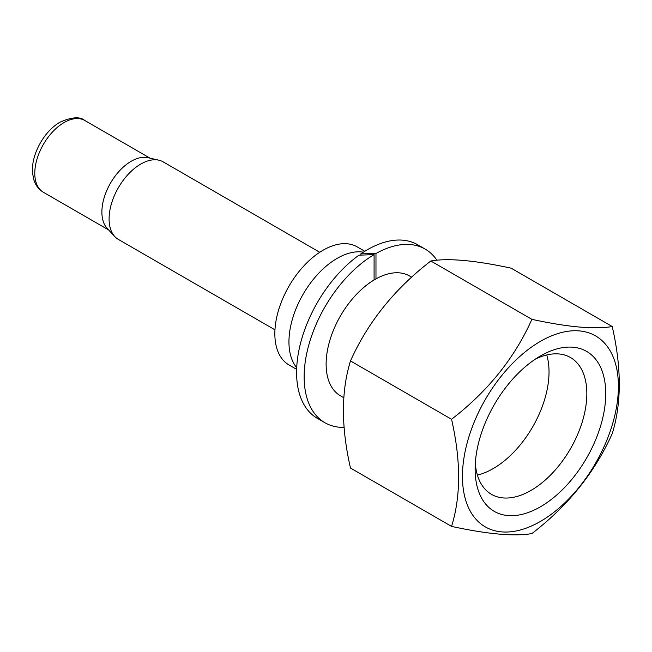 <?xml version="1.0" encoding="UTF-8"?>
<svg xmlns="http://www.w3.org/2000/svg" width="652" height="652" viewBox="0 0 652 652"><rect width="100%" height="100%" fill="white"/><g stroke="black" fill="none" stroke-linecap="round" stroke-linejoin="round"><path stroke-width="0.98" d="M274.965 329.83L118.362 239.414A44.776 25.852 -60 0 1 114.793 236.562L107.172 228.363A41.435 23.92 -60 0 1 110.473 183.155A41.435 23.92 -60 0 1 147.971 157.694L158.876 160.196A44.776 25.852 -60 0 1 163.139 161.859L319.741 252.275M114.793 236.562A44.776 25.852 -60 0 1 109.088 218.917A44.776 25.852 -60 0 1 126.113 176.668A44.776 25.852 -60 0 1 158.876 160.196M360.858 253.864L375.976 253.514A100.245 57.873 -60 0 1 425.153 249.088L417.598 244.72A100.245 57.873 -60 0 0 360.858 253.864L360.858 255.062M344.06 427.402A100.245 57.873 -60 0 1 324.908 422.716L317.353 418.348A100.245 57.873 -60 0 1 300.474 343.498A100.245 57.873 -60 0 1 358.967 255.185L374.085 254.606L374.085 279.977A69.169 39.935 -60 0 1 375.976 278.885A69.169 39.935 -60 0 1 409.619 276L411.64 277.165M296.636 369.35L288.966 364.924A68.167 39.356 -60 0 1 288.966 286.212A68.167 39.356 -60 0 1 357.133 246.855L364.802 251.281M296.709 367.663A68.167 39.356 -60 0 1 303.066 294.345A68.167 39.356 -60 0 1 363.376 252.185M425.153 249.088A100.245 57.873 -60 0 1 436.913 260.246M324.908 422.716A100.245 57.873 -60 0 1 309.366 342.993A100.245 57.873 -60 0 1 374.085 254.606M375.976 253.514L375.976 278.885M343.775 397.728L340.45 395.805A69.169 39.935 -60 0 1 329.667 340.988A69.169 39.935 -60 0 1 374.085 279.977M350.491 360.939C367.793 322.259 394.574 288.942 430.825 260.996C448.128 257.947 474.909 260.344 511.16 268.176L612.228 326.522C621.633 367.744 621.633 403.449 612.228 433.637C594.803 472.456 568.031 505.773 531.893 533.572C514.469 536.612 487.696 534.224 451.551 526.4L350.491 468.054C341.086 426.995 341.086 391.29 350.491 360.939L451.551 419.285C460.964 460.499 460.964 496.205 451.551 526.4M612.228 326.522C594.926 329.57 568.145 327.182 531.893 319.35C514.591 358.021 487.81 391.339 451.551 419.285M531.893 319.35L430.825 260.996M540.427 521.429A110.27 63.668 -60 0 1 472.904 425.357A110.27 63.668 -60 0 1 607.957 347.386A110.27 63.668 -60 0 1 540.427 521.429M475.121 469.098A92.356 53.325 120 0 0 540.427 506.8A92.356 53.325 120 0 0 605.741 393.686A92.356 53.325 120 0 0 540.427 355.976A92.356 53.325 120 0 0 475.121 469.098M475.308 463.319A78.99 45.607 120 0 0 491.478 494.346A78.99 45.607 120 0 0 570.476 448.739A78.99 45.607 120 0 0 570.476 357.524A78.99 45.607 120 0 0 535.52 359.032M546.751 354.957A78.99 45.607 -60 0 1 532.668 426.913A78.99 45.607 -60 0 1 477.394 475.088M84.809 120.498A41.435 23.92 120 0 0 64.092 122.543A41.435 23.92 120 0 0 37.017 159.055A41.435 23.92 120 0 0 43.374 192.258C38.9 189.593 35.778 185.6 33.994 180.278L32.6 173.489C30.677 155.225 43.945 131.15 60.082 122.152C71.818 116.993 80.057 116.439 84.809 120.498L150.082 158.183M108.648 229.952L43.374 192.258"/></g></svg>
